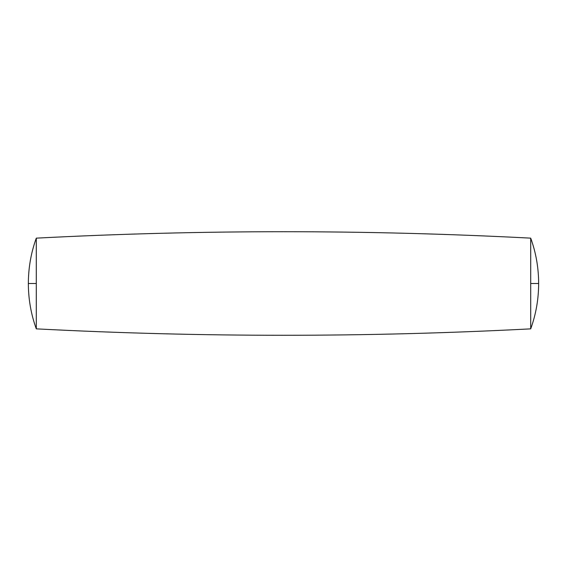 <?xml version="1.0" encoding="UTF-8"?>
<svg xmlns="http://www.w3.org/2000/svg" width="567" height="567" viewBox="0 0 567 567"><rect width="100%" height="100%" fill="white"/><g stroke="black" fill="none" stroke-linecap="round" stroke-linejoin="round"><path stroke-width="0.43" stroke-dasharray="2.83 2.13" d="M36.295 283.5L36.295 328.86L36.295 238.14L36.295 283.5L28.35 283.5M530.705 283.5L530.705 328.86L530.705 238.14L530.705 283.5L538.65 283.5"/><path stroke-width="0.85" d="M36.295 283.5L36.295 328.86L36.295 238.14L36.295 283.5L28.35 283.5M530.705 283.5L530.705 328.86L530.705 238.14L530.705 283.5L538.65 283.5C538.607 299.227 535.957 314.352 530.705 328.86C365.899 337.422 201.101 337.422 36.295 328.86C31.065 314.401 28.414 299.341 28.35 283.67M538.65 283.344C538.593 267.667 535.943 252.598 530.705 238.14C365.899 229.578 201.101 229.578 36.295 238.14C31.057 252.613 28.407 267.695 28.35 283.387"/></g></svg>
